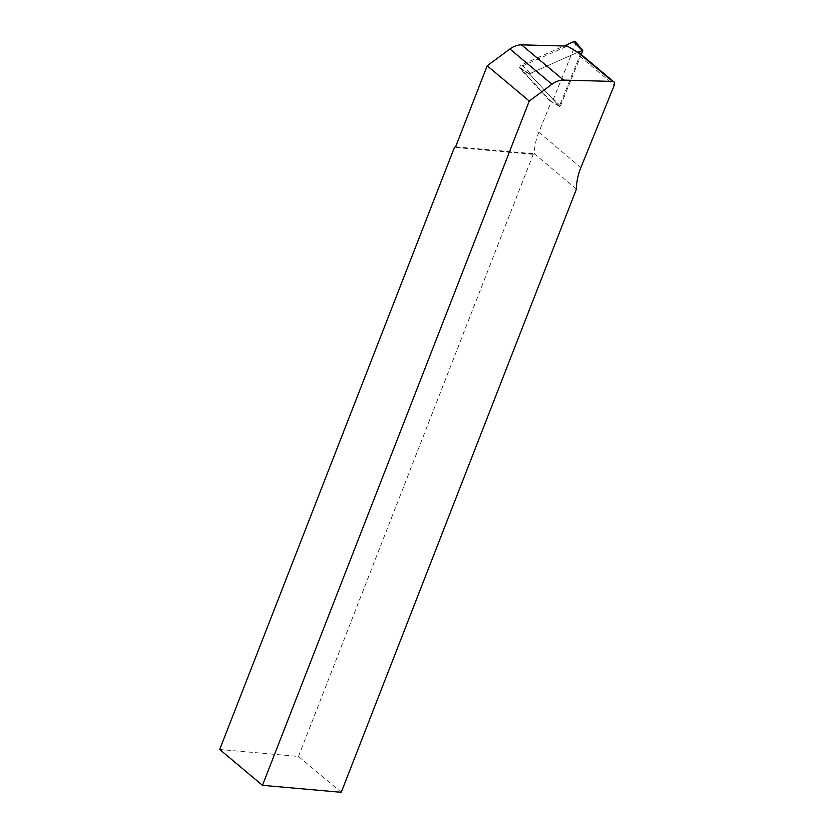 <?xml version="1.0" encoding="UTF-8"?>
<svg xmlns="http://www.w3.org/2000/svg" width="834" height="834" viewBox="0 0 834 834"><rect width="100%" height="100%" fill="white"/><g stroke="black" fill="none" stroke-linecap="round" stroke-linejoin="round"><path stroke-width="0.63" stroke-dasharray="4.17 3.13" d="M579.223 52.855A3.889 2.7 -50 0 1 579.651 56.149L559.343 106.241L551.243 101.717L519.488 67.325L567.276 46.079M576.45 189.047L534.396 153.8A55.044 38.301 -50 0 1 538.837 132.314L551.243 101.717M341.252 792.3L298.489 756.448L219.707 749.464M455.614 146.815L534.396 153.8L533.239 154.342L298.489 756.448M533.239 154.342L454.457 147.357M581.308 54.596L560.49 105.949L559.562 106.46L529.965 74.434L530.403 73.361L577.618 52.375L529.392 73.809L559.343 106.241M519.488 67.325L529.392 73.809M575.585 41.961A2.585 1.804 -50 0 1 575.721 44.004L553.432 98.996A2.585 1.804 -50 0 1 549.992 100.883A2.585 1.804 -50 0 1 549.7 100.653L520.187 68.69A2.585 1.804 -50 0 1 521.792 64.729L563.94 45.995M579.651 56.149L614.293 85.183M538.837 132.314L580.891 167.571M529.965 74.434L520.187 68.69M530.403 73.361L521.792 64.729M559.478 106.398L549.7 100.653M560.49 105.949L553.432 98.996M582.778 50.957L575.721 44.004M559.562 106.46L549.992 100.883"/><path stroke-width="1.25" d="M262.47 785.315L341.252 792.3L576.45 189.047A55.044 38.301 -50 0 1 580.891 167.571L614.293 85.183A3.889 2.7 130 0 0 613.866 81.888A3.889 2.7 130 0 0 612.552 81.419L563.596 80.095A19.432 13.521 130 0 0 551.972 84.244L529.256 101.05L487.202 65.792L455.614 146.815L454.457 147.357L219.707 749.464L262.47 785.315L529.256 101.05M487.202 65.792L509.918 48.998A19.432 13.521 130 0 1 521.542 44.848L567.276 46.079L577.91 52.386A3.889 2.7 -50 0 1 579.223 52.855L613.866 81.888M563.94 45.995L573.594 41.7A2.585 1.804 -50 0 1 575.585 41.961L582.747 50.405L581.308 54.596M577.618 52.375L582.747 50.405M577.91 52.386L612.552 81.419M521.542 44.848L563.596 80.095M509.918 48.998L551.972 84.244M582.205 50.332L573.594 41.7"/></g></svg>
